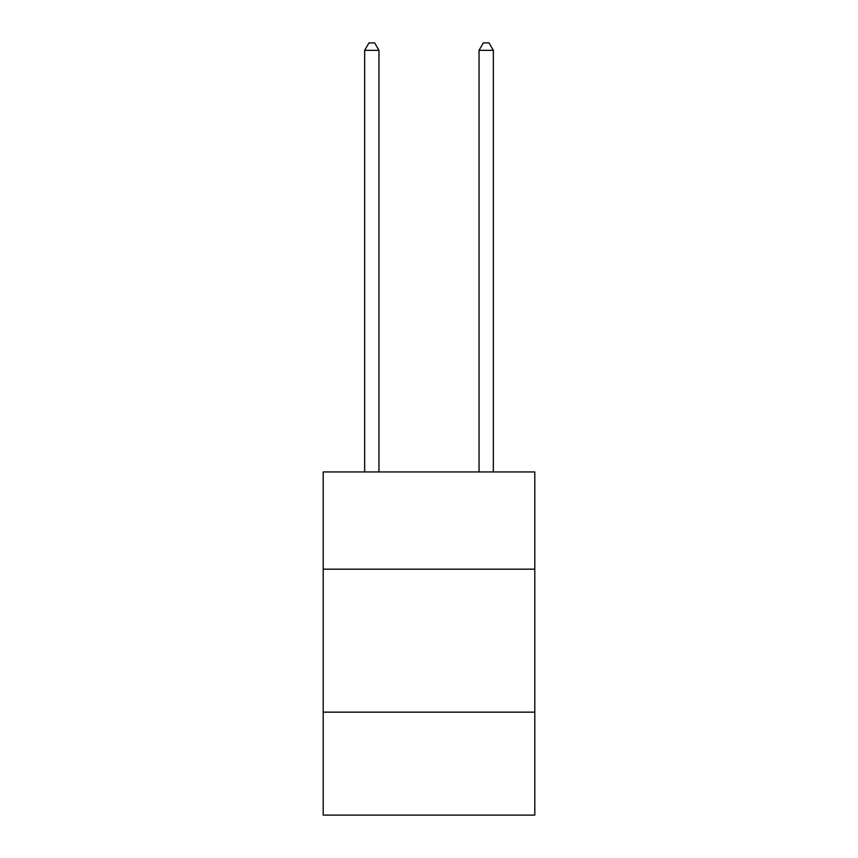 <?xml version="1.0" encoding="UTF-8"?>
<svg xmlns="http://www.w3.org/2000/svg" width="858" height="858" viewBox="0 0 858 858"><rect width="100%" height="100%" fill="white"/><g stroke="black" fill="none" stroke-linecap="round" stroke-linejoin="round"><path stroke-width="1.29" d="M534.802 569.176L534.802 471.954L323.198 471.954L323.198 569.176L534.802 569.176L534.802 815.1L323.198 815.1L323.198 569.176M534.802 712.151L323.198 712.151M378.957 471.954L378.957 50.332L364.661 50.332L364.661 471.954M364.661 50.332L368.951 42.9L374.667 42.9L378.957 50.332M493.339 471.954L493.339 50.332L479.043 50.332L479.043 471.954M479.043 50.332L483.333 42.9L489.049 42.9L493.339 50.332"/></g></svg>
